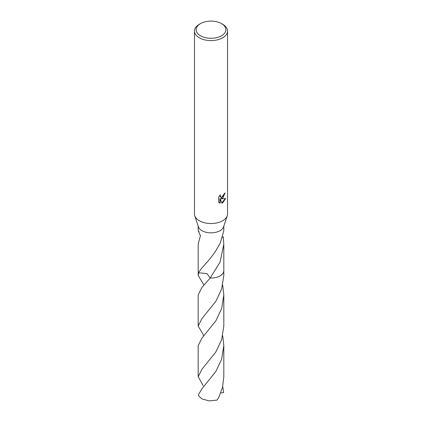 <?xml version="1.0" encoding="UTF-8"?>
<svg xmlns="http://www.w3.org/2000/svg" width="422" height="422" viewBox="0 0 422 422"><rect width="100%" height="100%" fill="white"/><g stroke="black" fill="none" stroke-linecap="round" stroke-linejoin="round"><path stroke-width="0.63" d="M221.524 23.616L222.689 24.291A16.532 9.548 180 0 1 227.532 31.043L227.532 213.97A16.532 9.548 180 0 1 227.242 215.758A16.532 9.548 180 0 1 222.689 220.722A16.532 9.548 180 0 1 206.136 223.096A16.532 9.548 180 0 1 194.758 215.758A16.532 9.548 180 0 1 194.468 213.97L194.468 31.043A16.532 9.548 180 0 1 199.311 24.291L200.476 23.616A14.881 8.593 180 0 1 221.524 23.616A14.881 8.593 180 0 1 221.524 35.764A14.881 8.593 180 0 1 200.476 35.764A14.881 8.593 180 0 1 200.476 23.616L199.311 24.291M227.242 215.758L223.586 226.83A12.813 7.401 180 0 1 220.062 230.681A12.813 7.401 180 0 1 207.228 232.517A12.813 7.401 180 0 1 198.414 226.83L194.758 215.758M222.689 198.219L221.107 198.815L225.638 198.525L222.689 202.813L221.914 203.14L220.2 198.862L220.2 203.177L218.691 202.291L218.691 196.968L220.426 194.811L220.194 195.871L220.833 197.132L222.689 196.789L223.887 194.88L224.061 193.777A16.532 9.548 0 0 0 225.068 192.938L222.689 198.219M227.532 31.043A16.532 9.548 180 0 1 222.689 37.79A16.532 9.548 180 0 1 204.67 39.863A16.532 9.548 180 0 1 194.468 31.043M223.043 236.536L223.238 237.502A12.813 7.401 180 0 1 223.301 237.623L223.813 244.243L223.813 270.671A12.813 7.401 180 0 1 220.062 275.904A12.813 7.401 180 0 1 210.13 278.051L206.986 273.583L198.73 272.802A12.818 7.401 180 0 1 198.187 270.539M203.953 285.151L198.182 275.387L198.725 272.802A12.813 7.401 180 0 1 198.187 270.671L198.187 244.243L198.699 241.764A12.813 7.401 180 0 0 198.762 241.885L200.418 235.634L198.187 230.697L198.187 226.145M223.813 244.243L220.062 262.146L210.13 278.056L201.938 287.477L198.182 294.909L198.182 326.048L201.938 318.621L215.911 301.208L221.666 288.964L223.818 275.387L223.818 270.676A12.818 7.401 180 0 1 210.13 278.056L210.13 278.056A12.818 7.401 180 0 0 220.062 275.904A12.818 7.401 180 0 0 223.813 270.539M199.042 231.546L198.187 230.697M198.182 275.387L198.182 270.676A12.818 7.401 180 0 0 198.725 272.802L198.725 272.802C200.893 267.226 211.786 259.377 218.702 245.599A12.813 7.401 0 0 0 218.844 245.535L220.062 243.589L223.813 230.697L223.813 226.145M224.752 193.223L220.811 198.646L221.107 198.815M220.695 197.037L220.068 196.457L219.925 195.333M219.255 202.766L219.904 203.008M220.2 203.177L219.899 203.008L219.899 198.688L220.2 198.862M221.824 202.908L225.248 198.62M223.238 237.502A8.54 4.932 0 0 0 222.753 237.581M222.71 237.713L223.301 237.623M201.938 388.799L198.34 394.913A12.813 7.401 180 0 0 198.773 395.984L201.938 398.906L209.122 400.9L217.05 400.088L218.833 397.292L222.499 387.338L223.813 376.709L223.818 345.571L221.645 359.212L215.879 371.45L201.938 388.799M222.71 335.806L223.818 345.571M222.705 386.468L223.66 392.624M203.167 385.581L198.187 376.709L201.938 369.282L215.9 351.885L221.655 339.663L223.818 326.048L223.818 294.909L221.666 308.493L215.932 320.704L201.938 338.138L198.182 345.571L198.187 376.709M222.71 285.145L223.818 294.909M223.66 392.581L220.738 392.929M203.953 335.812L198.182 326.048M220.838 197.132L220.542 196.963"/></g></svg>
